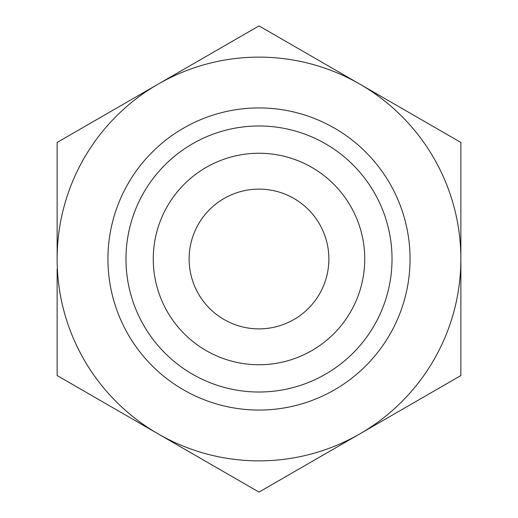 <?xml version="1.0" encoding="UTF-8"?>
<svg xmlns="http://www.w3.org/2000/svg" width="518" height="518" viewBox="0 0 518 518"><rect width="100%" height="100%" fill="white"/><g stroke="black" fill="none" stroke-linecap="round" stroke-linejoin="round"><path stroke-width="0.78" d="M57.129 259A201.871 201.871 0 0 1 359.932 84.175A201.871 201.871 0 0 1 359.932 433.825A201.871 201.871 0 0 1 57.129 259L57.129 142.45L259 25.9L460.871 142.45L460.871 375.55L259 492.1L57.129 375.55L57.129 268.984M125.984 259A133.016 133.016 0 0 1 325.511 143.803A133.016 133.016 0 0 1 325.511 374.197A133.016 133.016 0 0 1 125.984 259M153.263 259A105.737 105.737 0 0 1 311.868 167.424A105.737 105.737 0 0 1 311.868 350.576A105.737 105.737 0 0 1 153.263 259M107.938 259A151.062 151.062 0 0 1 334.531 128.179A151.062 151.062 0 0 1 334.531 389.821A151.062 151.062 0 0 1 107.938 259M189.122 259A69.878 69.878 0 0 1 293.939 198.485A69.878 69.878 0 0 1 293.939 319.515A69.878 69.878 0 0 1 189.122 259"/></g></svg>

